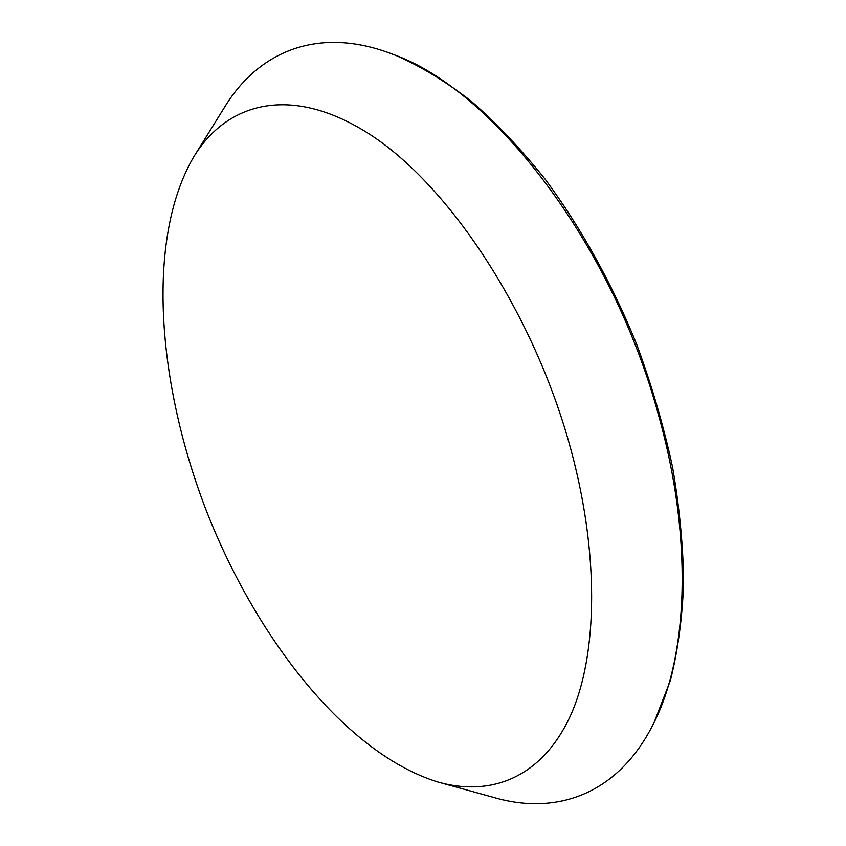 <?xml version="1.0" encoding="UTF-8"?>
<svg xmlns="http://www.w3.org/2000/svg" width="846" height="846" viewBox="0 0 846 846"><rect width="100%" height="100%" fill="white"/><g stroke="black" fill="none" stroke-linecap="round" stroke-linejoin="round"><path stroke-width="1.27" d="M654.18 722.304L670.381 680.512C677.773 651.304 682.193 618.934 683.642 583.402C683.24 546.389 679.528 507.589 672.528 467.013C663.624 425.908 651.632 384.898 636.541 343.984C611.944 283.378 580.61 227.098 545.226 179.299C521.062 149.129 496.274 122.998 470.873 100.907C445.461 81.332 420.536 66.21 396.076 55.529L392.914 54.334M194.971 154.903L224.127 107.939C257.575 52.145 317.821 25.042 393.231 54.451C491.801 89.042 611.912 242.168 658.431 414.804C693.054 537.474 688.263 654.074 654.402 721.85C618.986 794.69 556.361 815.724 493.937 797.482L440.406 782.687M568.427 440.618C600.121 551.476 598.164 655.967 569.844 717.048C541.176 778.056 490.511 796.964 437.858 781.99C346.775 753.923 257.089 639.766 206.953 512.232C157.229 384.539 145.628 239.82 193.448 157.345C227.077 101.541 292.43 84.166 370.389 134.747C448.01 185.041 530.59 308.198 568.427 440.618M396.076 55.529L393.231 54.451M655.745 719.132L654.402 721.85"/></g></svg>
